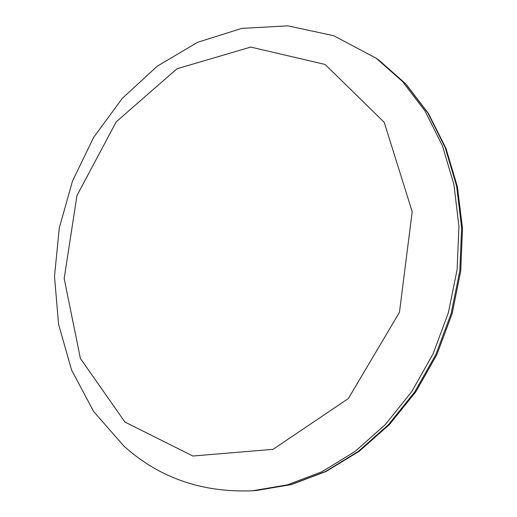 <?xml version="1.0" encoding="UTF-8"?>
<svg xmlns="http://www.w3.org/2000/svg" width="517" height="517" viewBox="0 0 517 517"><rect width="100%" height="100%" fill="white"/><g stroke="black" fill="none" stroke-linecap="round" stroke-linejoin="round"><path stroke-width="0.78" d="M124.952 422.079L80.381 358.449L64.179 278.534L76.955 195.536L116.286 121.754L177.014 68.761L250.751 47.073L325.103 64.451L384.221 122.316L412.198 211.692L399.454 312.339L348.368 398.529L273.041 449.338L192.86 456.013L124.952 422.079M256.29 490.504L290.987 484.629L325.4 471.562L358.32 451.419L388.5 424.619L414.724 391.938L435.902 354.468L451.134 313.567L459.813 270.792L461.636 227.784L456.634 186.185L445.176 147.487L427.869 112.984L405.554 83.709L379.207 60.386L376.227 58.247L402.672 81.66L425.071 111.071L442.436 145.749L453.939 184.653L458.941 226.491L457.093 269.745L448.355 312.772L433.039 353.919L411.752 391.615L385.398 424.489L355.076 451.444L322.013 471.711L287.458 484.849L252.632 490.756L256.29 490.504L291.439 484.571L326.182 471.426L359.296 451.231L389.559 424.451L415.778 391.86L436.904 354.552L452.084 313.851L460.705 271.276L462.489 228.436L457.448 186.902L445.906 148.172L428.464 113.52L405.91 84L379.207 60.386M376.227 58.247L333.704 35.712L287.943 25.85L241.756 28.39L197.539 42.323L157.22 66.208L122.245 98.417L93.726 137.257L72.516 181.015L59.281 227.965L54.511 276.349L58.563 324.346L71.598 370.049L93.571 411.416L124.074 446.3C159.624 478.051 202.477 492.869 252.632 490.756"/></g></svg>
